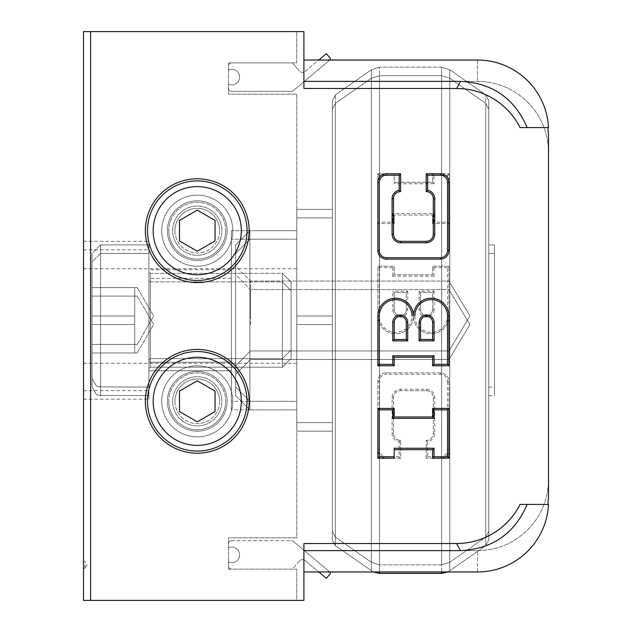<?xml version="1.0" encoding="UTF-8"?>
<svg xmlns="http://www.w3.org/2000/svg" width="632" height="632" viewBox="0 0 632 632"><rect width="100%" height="100%" fill="white"/><g stroke="black" fill="none" stroke-linecap="round" stroke-linejoin="round"><path stroke-width="0.47" stroke-dasharray="3.16 2.37" d="M231.391 230.68L231.391 401.32L231.391 230.68L231.391 401.32L231.391 230.68L231.391 401.32L231.391 230.68L296.803 230.68L296.803 401.32L296.803 230.68L296.803 401.32L296.803 230.68L231.391 230.68L296.803 230.68L296.803 422.65L296.803 209.35L296.803 422.65L296.803 209.35L296.803 401.32L296.803 230.68L249.877 230.68L249.877 401.32L249.877 230.68L249.877 401.32L249.877 230.68L249.877 401.32L249.877 230.68L235.657 244.9L235.657 387.1L235.657 244.9L235.657 387.1L235.657 244.9L235.657 387.1L235.657 244.9L249.877 230.68L296.803 230.68L249.877 230.68L235.657 244.9M231.391 362.215L231.391 269.785L231.391 362.215L231.391 269.785L231.391 362.215L231.391 269.785L231.391 362.215L148.915 362.215L148.915 241.345L148.915 390.655L148.915 241.345L148.915 390.655L148.915 241.345L148.915 390.655L148.915 316L148.915 362.215L231.391 362.215L148.915 362.215M83.503 316L83.503 390.655L83.503 316M172.67 230.68A24.593 24.593 0 0 0 197.263 255.273A24.593 24.593 0 0 0 221.856 230.68A24.593 24.593 0 0 0 197.263 206.087A24.593 24.593 0 0 0 172.67 230.68A24.593 24.593 0 0 1 197.263 206.087A24.593 24.593 0 0 1 221.856 230.68A24.593 24.593 0 0 1 184.963 251.978A24.593 24.593 0 0 1 184.963 209.382A24.593 24.593 0 0 1 221.856 230.68A24.593 24.593 0 0 1 197.263 255.273A24.593 24.593 0 0 1 172.67 230.68A24.593 24.593 0 0 0 209.563 251.978A24.593 24.593 0 0 0 209.563 209.382A24.593 24.593 0 0 0 172.67 230.68M172.67 401.32A24.593 24.593 0 0 0 197.263 425.913A24.593 24.593 0 0 0 221.856 401.32A24.593 24.593 0 0 0 197.263 376.727A24.593 24.593 0 0 0 172.67 401.32A24.593 24.593 0 0 1 197.263 376.727A24.593 24.593 0 0 1 221.856 401.32A24.593 24.593 0 0 1 184.963 422.618A24.593 24.593 0 0 1 184.963 380.022A24.593 24.593 0 0 1 221.856 401.32A24.593 24.593 0 0 1 197.263 425.913A24.593 24.593 0 0 1 172.67 401.32A24.593 24.593 0 0 0 209.563 422.618A24.593 24.593 0 0 0 209.563 380.022A24.593 24.593 0 0 0 172.67 401.32M84.925 564.85L84.925 568.405L84.925 564.85M83.503 564.85L83.503 568.405L83.503 564.85M231.391 239.212L231.391 409.852L231.391 239.212L231.391 409.852L231.391 239.212L231.391 409.852L231.391 239.212L296.803 239.212L296.803 409.852L296.803 239.212L296.803 409.852L296.803 239.212L231.391 239.212L296.803 239.212L296.803 431.182L296.803 217.882L296.803 431.182L296.803 217.882L296.803 409.852L296.803 239.212L249.877 239.212L249.877 409.852L249.877 239.212L249.877 409.852L249.877 239.212L249.877 409.852L249.877 239.212L235.657 253.432L235.657 395.632L235.657 253.432L235.657 395.632L235.657 253.432L235.657 395.632L235.657 253.432L249.877 239.212L296.803 239.212L249.877 239.212L235.657 253.432M231.391 370.747L231.391 278.317L231.391 370.747L231.391 278.317L231.391 370.747L231.391 278.317L231.391 370.747L148.915 370.747L148.915 249.877L148.915 399.187L148.915 249.877L148.915 399.187L148.915 249.877L148.915 399.187L148.915 324.532L148.915 370.747L231.391 370.747L148.915 370.747M83.503 324.532L83.503 399.187L83.503 324.532M83.503 31.6L83.503 600.4L296.803 600.4L296.803 569.116L228.547 569.116L228.547 537.832L296.803 537.832L296.803 94.168L228.547 94.168L228.547 62.884L296.803 62.884L296.803 31.6L83.503 31.6M548.497 497.305L548.497 134.695L547.889 127.585L548.497 127.585A71.1 71.1 0 0 0 477.484 60.04L303.913 60.04L303.913 81.37L303.913 31.6L90.613 31.6L296.803 31.6L296.803 62.884L228.547 62.884L228.547 94.168L296.803 94.168L296.803 537.832L228.547 537.832L228.547 569.116L296.803 569.116L296.803 600.4L90.613 600.4L303.913 600.4L303.913 550.63L460.562 550.63C492.36 549.058 514.567 533.653 527.167 504.415L520.057 504.415A71.1 71.1 0 0 1 456.565 543.52L303.913 543.52L303.913 571.96L303.913 550.63L477.397 550.63A71.1 71.1 0 0 0 548.497 479.53L548.497 152.47A71.1 71.1 0 0 0 477.397 81.37L303.913 81.37L303.913 88.48L456.565 88.48A71.1 71.1 0 0 1 520.057 127.585L527.167 127.585C514.567 98.347 492.368 82.942 460.562 81.37L303.913 81.37L303.913 66.131L303.913 88.48L303.913 31.6L90.613 31.6L90.613 600.4L303.913 600.4L303.913 550.63L303.913 600.4L90.613 600.4L90.613 31.6L90.613 600.4M168.823 230.68A28.44 28.44 0 0 0 211.483 255.312A28.44 28.44 0 0 0 211.483 206.048A28.44 28.44 0 0 0 168.823 230.68A28.44 28.44 0 0 1 211.483 206.048A28.44 28.44 0 0 1 211.483 255.312A28.44 28.44 0 0 1 168.823 230.68M147.493 230.68A49.77 49.77 0 0 1 222.148 187.578A49.77 49.77 0 0 1 222.148 273.782A49.77 49.77 0 0 1 147.493 230.68M174.93 230.68A22.333 22.333 0 0 0 208.434 250.019A22.333 22.333 0 0 0 208.434 211.341A22.333 22.333 0 0 0 174.93 230.68M197.263 251.204L215.038 240.942L215.038 220.418L197.263 210.156L179.488 220.418L179.488 240.942L197.263 251.204L215.038 240.942L215.038 220.418L197.263 210.156L179.488 220.418L179.488 240.942L197.263 251.204L179.488 240.942L179.488 220.418L197.263 210.156L215.038 220.418L215.038 240.942L197.263 251.204M168.823 401.32A28.44 28.44 0 0 0 211.483 425.952A28.44 28.44 0 0 0 211.483 376.688A28.44 28.44 0 0 0 168.823 401.32A28.44 28.44 0 0 1 211.483 376.688A28.44 28.44 0 0 1 211.483 425.952A28.44 28.44 0 0 1 168.823 401.32M147.493 401.32A49.77 49.77 0 0 1 222.148 358.218A49.77 49.77 0 0 1 222.148 444.422A49.77 49.77 0 0 1 147.493 401.32M174.93 401.32A22.333 22.333 0 0 0 208.434 420.659A22.333 22.333 0 0 0 208.434 381.981A22.333 22.333 0 0 0 174.93 401.32M197.263 421.844L215.038 411.582L215.038 391.058L197.263 380.796L179.488 391.058L179.488 411.582L197.263 421.844L215.038 411.582L215.038 391.058L197.263 380.796L179.488 391.058L179.488 411.582L197.263 421.844L179.488 411.582L179.488 391.058L197.263 380.796L215.038 391.058L215.038 411.582L197.263 421.844M225.703 401.32A28.44 28.44 0 0 1 183.043 425.952A28.44 28.44 0 0 1 183.043 376.688A28.44 28.44 0 0 1 225.703 401.32A28.44 28.44 0 0 0 183.043 376.688A28.44 28.44 0 0 0 183.043 425.952A28.44 28.44 0 0 0 225.703 401.32M247.033 401.32A49.77 49.77 0 0 0 172.378 358.218A49.77 49.77 0 0 0 172.378 444.422A49.77 49.77 0 0 0 247.033 401.32A49.77 49.77 0 0 1 172.378 444.422A49.77 49.77 0 0 1 172.378 358.218A49.77 49.77 0 0 1 247.033 401.32M219.596 401.32A22.333 22.333 0 0 1 186.092 420.659A22.333 22.333 0 0 1 186.092 381.981A22.333 22.333 0 0 1 219.596 401.32M225.703 230.68A28.44 28.44 0 0 1 183.043 255.312A28.44 28.44 0 0 1 183.043 206.048A28.44 28.44 0 0 1 225.703 230.68A28.44 28.44 0 0 0 183.043 206.048A28.44 28.44 0 0 0 183.043 255.312A28.44 28.44 0 0 0 225.703 230.68M247.033 230.68A49.77 49.77 0 0 0 172.378 187.578A49.77 49.77 0 0 0 172.378 273.782A49.77 49.77 0 0 0 247.033 230.68A49.77 49.77 0 0 1 172.378 273.782A49.77 49.77 0 0 1 172.378 187.578A49.77 49.77 0 0 1 247.033 230.68M219.596 230.68A22.333 22.333 0 0 1 186.092 250.019A22.333 22.333 0 0 1 186.092 211.341A22.333 22.333 0 0 1 219.596 230.68M377.857 449.668L379.279 449.668A7.11 7.11 0 0 0 386.389 456.778L399.187 456.778L399.187 441.728A8.532 8.532 0 0 1 392.077 433.315L392.077 397.765A8.532 8.532 0 0 1 400.609 389.233L426.205 389.233A8.532 8.532 0 0 1 434.737 397.765L434.737 433.315A8.532 8.532 0 0 1 427.627 441.728L427.627 456.778L426.205 458.2L426.205 440.425A7.11 7.11 0 0 0 433.315 433.315L433.315 397.765A7.11 7.11 0 0 0 426.205 390.655L400.609 390.655A7.11 7.11 0 0 0 393.499 397.765L393.499 433.315A7.11 7.11 0 0 0 400.609 440.425L400.609 458.2L386.389 458.2A8.532 8.532 0 0 1 377.857 449.668L377.857 381.412A8.532 8.532 0 0 1 386.389 372.88L440.425 372.88A8.532 8.532 0 0 1 448.957 381.412L448.957 449.668A8.532 8.532 0 0 1 440.425 458.2L426.205 458.2L440.425 458.2A8.532 8.532 0 0 0 448.957 449.668L448.957 381.412A8.532 8.532 0 0 0 440.425 372.88L386.389 372.88A8.532 8.532 0 0 0 377.857 381.412L377.857 449.668A8.532 8.532 0 0 0 386.389 458.2L400.609 458.2L400.609 440.425A7.11 7.11 0 0 1 393.499 433.315L393.499 397.765A7.11 7.11 0 0 1 400.609 390.655L426.205 390.655A7.11 7.11 0 0 1 433.315 397.765L433.315 433.315A7.11 7.11 0 0 1 426.205 440.425L426.205 458.2M427.627 441.728L426.205 440.425M399.187 456.778L400.609 458.2M399.187 441.728L400.609 440.425M432.604 292.537L420.517 292.537L419.095 291.115L434.026 291.115L432.604 292.537L432.604 309.601L432.604 292.537L420.517 292.537L420.517 309.601A6.044 6.044 0 0 0 426.561 315.645A6.044 6.044 0 0 0 432.604 309.601A6.044 6.044 0 0 1 426.561 315.645A6.044 6.044 0 0 1 420.517 309.601L420.517 292.537M406.297 292.537L394.21 292.537L392.788 291.115L407.719 291.115L406.297 292.537L406.297 309.601L406.297 292.537L394.21 292.537L394.21 309.601A6.044 6.044 0 0 0 400.253 315.645A6.044 6.044 0 0 0 406.297 309.601A6.044 6.044 0 0 1 400.253 315.645A6.044 6.044 0 0 1 394.21 309.601L394.21 292.537M414.829 316A16.353 16.353 0 0 0 431.182 332.353A16.353 16.353 0 0 0 447.535 316L448.957 316A17.775 17.775 0 0 1 431.182 333.775A17.775 17.775 0 0 1 413.407 316A17.775 17.775 0 0 1 395.632 333.775A17.775 17.775 0 0 1 377.857 316L377.857 266.23L394.21 266.23L394.21 274.762L432.604 274.762L432.604 266.23L448.957 266.23L448.957 316L448.957 266.23L432.604 266.23L432.604 274.762L394.21 274.762L394.21 266.23L377.857 266.23L377.857 316A17.775 17.775 0 0 0 395.632 333.775A17.775 17.775 0 0 0 413.407 316A17.775 17.775 0 0 0 431.182 333.775A17.775 17.775 0 0 0 448.957 316L448.957 350.958L448.957 316A17.775 17.775 0 0 0 431.182 298.225A17.775 17.775 0 0 0 413.407 316A17.775 17.775 0 0 0 395.632 298.225A17.775 17.775 0 0 0 377.857 316L377.857 365.77M447.535 316L447.535 267.652L448.957 266.23M447.535 267.652L434.026 267.652L432.604 266.23M434.026 267.652L434.026 276.184L432.604 274.762M434.026 276.184L392.788 276.184L394.21 274.762M392.788 276.184L392.788 267.652L394.21 266.23M392.788 267.652L379.279 267.652L377.857 266.23M379.279 175.222L379.279 222.148L392.788 222.148L392.788 213.616L434.026 213.616L434.026 222.148L447.535 222.148L447.535 175.222L434.026 175.222L434.026 183.754L432.604 182.332L394.21 182.332L394.21 173.8L394.21 175.222L379.279 175.222L377.857 173.8L394.21 173.8L377.857 173.8L377.857 223.57L377.857 173.8M379.279 222.148L377.857 223.57L394.21 223.57L377.857 223.57M392.788 222.148L394.21 223.57L394.21 215.038L394.21 223.57M392.788 213.616L394.21 215.038L432.604 215.038L394.21 215.038M434.026 213.616L432.604 215.038L432.604 223.57L432.604 215.038M434.026 222.148L432.604 223.57L448.957 223.57L432.604 223.57M447.535 222.148L448.957 223.57L448.957 173.8L448.957 223.57M447.535 175.222L448.957 173.8L432.604 173.8L448.957 173.8M434.026 175.222L432.604 173.8L432.604 182.332L432.604 173.8M432.604 182.332L394.21 182.332L394.21 183.754L394.21 175.222M197.263 282.583A51.903 51.903 0 0 0 242.214 204.728A51.903 51.903 0 0 0 152.312 204.728A51.903 51.903 0 0 0 197.263 282.583A51.903 51.903 0 0 1 152.312 204.728A51.903 51.903 0 0 1 242.214 204.728A51.903 51.903 0 0 1 197.263 282.583M197.263 453.223A51.903 51.903 0 0 0 242.214 375.368A51.903 51.903 0 0 0 152.312 375.368A51.903 51.903 0 0 0 197.263 453.223A51.903 51.903 0 0 1 152.312 375.368A51.903 51.903 0 0 1 242.214 375.368A51.903 51.903 0 0 1 197.263 453.223M303.913 60.04L303.913 81.37L477.397 81.37A71.1 71.1 0 0 1 548.497 152.47L548.497 479.53A71.1 71.1 0 0 1 477.397 550.63L477.484 571.96A71.1 71.1 0 0 0 548.497 504.415L527.167 504.415M456.565 543.52L460.562 550.63M456.565 88.48L460.562 81.37M547.889 127.585L527.167 127.585M318.757 571.96L329.817 571.96A1.422 1.422 0 0 1 330.015 573.982L326.357 578.335L305.24 560.616A4.266 4.266 0 0 0 299.228 561.145A4.266 4.266 0 0 1 305.24 560.616L318.757 571.96M332.353 539.807L335.387 545.637L373.299 571.96L335.387 545.637L332.353 539.807L335.387 545.637L335.387 103.427L335.387 545.637L335.387 103.427L335.387 545.637L335.387 103.427L335.387 545.637L373.299 571.96L447.827 571.96L449.787 570.807L449.787 78.257L441.626 75.682L379.5 75.682L371.34 78.257L371.34 570.807L371.34 78.257L371.34 570.807L371.34 78.257L371.34 570.807L371.34 78.257L335.387 103.427L332.353 109.257L332.353 539.807L332.353 109.257L332.353 539.807L332.353 109.257L332.353 539.807L332.353 109.257L335.387 103.427L371.34 78.257L379.5 75.682L371.34 78.257L335.387 103.427L332.353 109.257M197.263 365.77A35.55 35.55 0 0 1 228.049 419.095A35.55 35.55 0 0 1 166.477 419.095A35.55 35.55 0 0 1 197.263 365.77A35.55 35.55 0 0 1 228.049 419.095A35.55 35.55 0 0 1 166.477 419.095A35.55 35.55 0 0 1 197.263 365.77M197.263 195.13A35.55 35.55 0 0 1 228.049 248.455A35.55 35.55 0 0 1 166.477 248.455A35.55 35.55 0 0 1 197.263 195.13A35.55 35.55 0 0 1 228.049 248.455A35.55 35.55 0 0 1 166.477 248.455A35.55 35.55 0 0 1 197.263 195.13M440.425 173.8A8.532 8.532 0 0 1 448.957 182.332M448.957 250.588A8.532 8.532 0 0 1 440.425 259.12L386.389 259.12A8.532 8.532 0 0 1 377.857 250.588M377.857 182.332A8.532 8.532 0 0 1 386.389 173.8M420.517 322.399L420.517 339.463L432.604 339.463L432.604 322.399A6.044 6.044 0 0 0 426.561 316.356A6.044 6.044 0 0 0 420.517 322.399M394.21 322.399L394.21 339.463L406.297 339.463L406.297 322.399A6.044 6.044 0 0 0 400.253 316.356A6.044 6.044 0 0 0 394.21 322.399M432.604 357.238L394.21 357.238L394.21 365.77M432.604 449.668L394.21 449.668L394.21 448.246M394.21 449.668L394.21 458.2L377.857 458.2L377.857 408.43L394.21 408.43L394.21 416.962L432.604 416.962M432.604 408.43L448.957 408.43M448.957 458.2L432.604 458.2M400.609 191.575A7.11 7.11 0 0 0 393.499 198.685L393.499 234.235A7.11 7.11 0 0 0 400.609 241.345L426.205 241.345A7.11 7.11 0 0 0 433.315 234.235L433.315 198.685A7.11 7.11 0 0 0 426.205 191.575M477.484 571.96L477.397 550.63L303.913 550.63M90.613 31.6L303.913 31.6L303.913 81.37M197.263 178.777A51.903 51.903 0 0 0 152.312 256.632A51.903 51.903 0 0 0 242.214 256.632A51.903 51.903 0 0 0 197.263 178.777M197.263 266.23A35.55 35.55 0 0 0 228.049 212.905A35.55 35.55 0 0 0 166.477 212.905A35.55 35.55 0 0 0 197.263 266.23A35.55 35.55 0 0 0 228.049 212.905A35.55 35.55 0 0 0 166.477 212.905A35.55 35.55 0 0 0 197.263 266.23M197.263 349.417A51.903 51.903 0 0 0 152.312 427.272A51.903 51.903 0 0 0 242.214 427.272A51.903 51.903 0 0 0 197.263 349.417M197.263 436.87A35.55 35.55 0 0 0 228.049 383.545A35.55 35.55 0 0 0 166.477 383.545A35.55 35.55 0 0 0 197.263 436.87A35.55 35.55 0 0 0 228.049 383.545A35.55 35.55 0 0 0 166.477 383.545A35.55 35.55 0 0 0 197.263 436.87M148.915 280.45L148.915 368.614L148.915 280.45L148.915 368.614L148.915 280.45L148.915 368.614L148.915 280.45L150.337 281.872L282.393 281.872L282.393 367.192L282.393 281.872L282.393 367.192L282.393 281.872L282.393 367.192L282.393 281.872L291.115 290.594L291.115 358.47L291.115 290.594L282.393 281.872L150.337 281.872L148.915 280.45L150.337 281.872L282.393 281.872L291.115 290.594L291.115 358.47L291.115 290.594M148.915 253.432L148.915 395.632L148.915 253.432L148.915 395.632L148.915 253.432L148.915 395.632L148.915 253.432L100.567 253.432L148.915 253.432L100.567 253.432L100.567 395.632L100.567 253.432L100.567 395.632L100.567 253.432L100.567 395.632L100.567 253.432L92.035 261.964L92.035 387.1L92.035 261.964L92.035 387.1L92.035 261.964L100.567 253.432L92.035 261.964L92.035 387.1L92.035 261.964M92.035 296.092L92.035 352.972L92.035 296.092L92.035 324.532L134.695 324.532L134.695 352.972L92.035 352.972L92.035 296.092L92.035 324.532L134.695 324.532L92.035 324.532L92.035 352.972L137.239 352.972L134.695 352.972L134.695 296.092L134.695 352.972L92.035 352.972L137.239 352.972L134.695 352.972L134.695 324.532L92.035 324.532L92.035 296.092L137.239 296.092L92.035 296.092L134.695 296.092L134.695 324.532L134.695 296.092L137.239 296.092L92.035 296.092L134.695 296.092L134.695 352.972L92.035 352.972L137.239 352.972L134.695 352.972L134.695 324.532L92.035 324.532L134.695 324.532L134.695 296.092L137.239 296.092L92.035 296.092M448.957 324.532L448.957 359.49L448.957 324.532M250.47 324.532L250.47 289.575L250.47 324.532M332.353 217.882L332.353 431.182L332.353 217.882L296.803 217.882L296.803 431.182L296.803 217.882L332.353 217.882L332.353 324.532L296.803 324.532L332.353 324.532L332.353 431.182L296.803 431.182L332.353 431.182L332.353 217.882L296.803 217.882L332.353 217.882L332.353 324.532L296.803 324.532L332.353 324.532L332.353 431.182L296.803 431.182L332.353 431.182L332.353 217.882L296.803 217.882L332.353 217.882M488.773 109.257L485.739 103.427L488.773 109.257L488.773 539.807L488.773 109.257L488.773 539.807L488.773 109.257L488.773 539.807L488.773 109.257L485.739 103.427L449.787 78.257L441.626 75.682L379.5 75.682L379.5 573.382L379.5 75.682L379.5 573.382L379.5 75.682L379.5 573.382L441.626 573.382L441.626 75.682L379.5 75.682L379.5 571.96M488.773 253.432L488.773 395.632L488.773 253.432L494.461 253.432L494.461 395.632L494.461 253.432L494.461 395.632L494.461 253.432L494.461 395.632L494.461 253.432L488.773 253.432L488.773 395.632L488.773 253.432L488.773 395.632L488.773 253.432L494.461 253.432M488.773 539.807L485.739 545.637L449.787 570.807L485.739 545.637L488.773 539.807L485.739 545.637L449.787 570.807L449.787 78.257L449.787 570.807L449.787 78.257L449.787 570.807L449.787 78.257L485.739 103.427L485.739 545.637L485.739 103.427L485.739 545.637L485.739 103.427L485.739 545.637L485.739 103.427L449.787 78.257L441.626 75.682L441.626 571.96M332.353 324.532L296.803 324.532L332.353 324.532M332.353 431.182L296.803 431.182L332.353 431.182M250.47 316L250.47 281.043L250.47 316M488.773 100.725L485.739 94.895L488.773 100.725L488.773 531.275L488.773 100.725L488.773 531.275L488.773 100.725L488.773 531.275L488.773 100.725L485.739 94.895L449.787 69.725L441.626 67.15L379.5 67.15L371.34 69.725L335.387 94.895L335.387 537.105L335.387 94.895L335.387 537.105L335.387 94.895L335.387 537.105L335.387 94.895L332.353 100.725L332.353 531.275L332.353 100.725L332.353 531.275L332.353 100.725L332.353 531.275L332.353 100.725L335.387 94.895L371.34 69.725L371.34 562.275L371.34 69.725L371.34 562.275L371.34 69.725L371.34 562.275L371.34 69.725L379.5 67.15L371.34 69.725L335.387 94.895L332.353 100.725M332.353 209.35L332.353 422.65L332.353 209.35L296.803 209.35L296.803 422.65L296.803 209.35L332.353 209.35L332.353 316L296.803 316L332.353 316L332.353 422.65L296.803 422.65L332.353 422.65L332.353 209.35L296.803 209.35L332.353 209.35L332.353 316L296.803 316L332.353 316L332.353 422.65L296.803 422.65L332.353 422.65L332.353 209.35L296.803 209.35L332.353 209.35M488.773 244.9L488.773 387.1L488.773 244.9L494.461 244.9L494.461 387.1L494.461 244.9L494.461 387.1L494.461 244.9L494.461 387.1L494.461 244.9L488.773 244.9L488.773 387.1L488.773 244.9L488.773 387.1L488.773 244.9L494.461 244.9M148.915 271.918L148.915 360.082L148.915 271.918L148.915 360.082L148.915 271.918L148.915 360.082L148.915 271.918L150.337 273.34L282.393 273.34L282.393 358.66L282.393 273.34L282.393 358.66L282.393 273.34L282.393 358.66L282.393 273.34L291.115 282.062L291.115 349.938L291.115 282.062L282.393 273.34L150.337 273.34L148.915 271.918L150.337 273.34L282.393 273.34L291.115 282.062L291.115 349.938L291.115 282.062M148.915 244.9L148.915 387.1L148.915 244.9L148.915 387.1L148.915 244.9L148.915 387.1L148.915 244.9L100.567 244.9L148.915 244.9L100.567 244.9L100.567 387.1L100.567 244.9L100.567 387.1L100.567 244.9L100.567 387.1L100.567 244.9L92.035 253.432L92.035 378.568L92.035 253.432L92.035 378.568L92.035 253.432L100.567 244.9L92.035 253.432L92.035 378.568L92.035 253.432M92.035 287.56L92.035 344.44L92.035 287.56L92.035 316L134.695 316L134.695 344.44L92.035 344.44L92.035 287.56L92.035 316L134.695 316L92.035 316L92.035 344.44L137.239 344.44L134.695 344.44L134.695 287.56L134.695 344.44L92.035 344.44L137.239 344.44L134.695 344.44L134.695 316L92.035 316L92.035 287.56L137.239 287.56L92.035 287.56L134.695 287.56L134.695 316L134.695 287.56L137.239 287.56L92.035 287.56L134.695 287.56L134.695 344.44L92.035 344.44L137.239 344.44L134.695 344.44L134.695 316L92.035 316L134.695 316L134.695 287.56L137.239 287.56L92.035 287.56M441.626 67.15L379.5 67.15L379.5 564.85L379.5 67.15L379.5 564.85L379.5 67.15L379.5 564.85L379.5 67.15L441.626 67.15L441.626 564.85L441.626 67.15L441.626 564.85L441.626 67.15L441.626 564.85L441.626 67.15L449.787 69.725L441.626 67.15M485.739 94.895L449.787 69.725L449.787 562.275L449.787 69.725L449.787 562.275L449.787 69.725L449.787 562.275L449.787 69.725L485.739 94.895L485.739 537.105L485.739 94.895M332.353 316L296.803 316L332.353 316M332.353 422.65L296.803 422.65L332.353 422.65M293.73 541.671L329.841 571.976L293.73 541.671A4.266 4.266 0 0 0 290.981 540.676A4.266 4.266 0 0 1 293.73 541.671M299.228 561.145L292.537 569.116L231.391 569.116A2.844 2.844 0 0 1 228.547 566.272A2.844 2.844 0 0 0 231.391 569.116L292.537 569.116L299.228 561.145M228.547 566.272L228.547 562.006A7.821 7.821 0 0 0 239.623 554.896A7.821 7.821 0 0 0 228.547 547.786L228.547 543.52A2.844 2.844 0 0 1 231.391 540.676A2.844 2.844 0 0 0 228.547 543.52L228.547 547.786A7.821 7.821 0 0 1 239.623 554.896A7.821 7.821 0 0 1 228.547 562.006L228.547 566.272M231.391 540.676L290.981 540.676L231.391 540.676M329.841 60.024L293.73 90.329A4.266 4.266 0 0 1 290.981 91.324L231.391 91.324A2.844 2.844 0 0 1 228.547 88.48L228.547 84.214A7.821 7.821 0 0 0 239.623 77.104A7.821 7.821 0 0 0 228.547 69.994L228.547 65.728A2.844 2.844 0 0 1 231.391 62.884L292.537 62.884L299.228 70.855L292.537 62.884L231.391 62.884A2.844 2.844 0 0 0 228.547 65.728L228.547 69.994A7.821 7.821 0 0 1 239.623 77.104A7.821 7.821 0 0 1 228.547 84.214L228.547 88.48A2.844 2.844 0 0 0 231.391 91.324L290.981 91.324A4.266 4.266 0 0 0 293.73 90.329L329.817 60.04A1.422 1.422 0 0 0 330.015 58.018L326.357 53.665L305.24 71.384A4.266 4.266 0 0 1 299.228 70.855A4.266 4.266 0 0 0 305.24 71.384L318.757 60.04M167.401 230.68A29.862 29.862 0 0 1 212.194 204.815A29.862 29.862 0 0 1 212.194 256.545A29.862 29.862 0 0 1 167.401 230.68M167.401 401.32A29.862 29.862 0 0 1 212.194 375.455A29.862 29.862 0 0 1 212.194 427.185A29.862 29.862 0 0 1 167.401 401.32M227.125 401.32A29.862 29.862 0 0 0 182.332 375.455A29.862 29.862 0 0 0 182.332 427.185A29.862 29.862 0 0 0 227.125 401.32M241.345 401.32A44.082 44.082 0 0 0 175.222 363.147A44.082 44.082 0 0 0 175.222 439.493A44.082 44.082 0 0 0 241.345 401.32M227.125 230.68A29.862 29.862 0 0 0 182.332 204.815A29.862 29.862 0 0 0 182.332 256.545A29.862 29.862 0 0 0 227.125 230.68M241.345 230.68A44.082 44.082 0 0 0 175.222 192.507A44.082 44.082 0 0 0 175.222 268.853A44.082 44.082 0 0 0 241.345 230.68M386.389 456.778L386.389 458.2M377.857 381.412L379.279 381.412L379.279 449.668M386.389 372.88L386.389 374.302A7.11 7.11 0 0 0 379.279 381.412M440.425 372.88L440.425 374.302L386.389 374.302M392.077 433.315L393.499 433.315M448.957 381.412L447.535 381.412A7.11 7.11 0 0 0 440.425 374.302M392.077 397.765L393.499 397.765M448.957 449.668L447.535 449.668L447.535 381.412M400.609 389.233L400.609 390.655M440.425 458.2L440.425 456.778A7.11 7.11 0 0 0 447.535 449.668M426.205 389.233L426.205 390.655M427.627 456.778L440.425 456.778M434.737 397.765L433.315 397.765M434.737 433.315L433.315 433.315M434.026 291.115L434.026 309.601L432.604 309.601M420.517 309.601L419.095 309.601L419.095 291.115M434.026 309.601A7.465 7.465 0 0 1 426.561 317.067A7.465 7.465 0 0 1 419.095 309.601M379.279 267.652L379.279 316A16.353 16.353 0 0 0 395.632 332.353A16.353 16.353 0 0 0 411.985 316M407.719 291.115L407.719 309.601A7.465 7.465 0 0 1 400.253 317.067A7.465 7.465 0 0 1 392.788 309.601L392.788 291.115M407.719 309.601L406.297 309.601M394.21 309.601L392.788 309.601M379.279 316L377.857 316M434.026 183.754L394.21 183.754M477.484 60.04L477.397 81.37L477.484 60.04M150.337 281.872L150.337 367.192L150.337 281.872M150.337 273.34L150.337 358.66L150.337 273.34M235.657 387.1L249.877 401.32L296.803 401.32L249.877 401.32L235.657 387.1L249.877 401.32L296.803 401.32L231.391 401.32M83.503 390.655L148.915 390.655M83.503 241.345L148.915 241.345M231.391 269.785L148.915 269.785M83.503 363.258L296.803 363.258M83.503 268.742L296.803 268.742M83.503 568.405L84.925 568.405L83.503 568.405L84.925 568.405L87.058 564.85L84.925 561.295L87.058 564.85L84.925 568.405L87.058 564.85L84.925 561.295L83.503 561.295M235.657 395.632L249.877 409.852L296.803 409.852L249.877 409.852L235.657 395.632L249.877 409.852L296.803 409.852L231.391 409.852M83.503 399.187L148.915 399.187M83.503 249.877L148.915 249.877M231.391 278.317L148.915 278.317M291.115 358.47L282.393 367.192L150.337 367.192L148.915 368.614L150.337 367.192L282.393 367.192L291.115 358.47L282.393 367.192L150.337 367.192L148.915 368.614M148.915 395.632L98.639 395.411L96.459 394.573L92.035 387.1L96.459 394.573L98.639 395.411L148.915 395.632L98.639 395.411L96.459 394.573L92.035 387.1M137.239 352.972L153.655 324.532L137.239 296.092L153.655 324.532L137.239 352.972L153.655 324.532L137.239 296.092M235.657 374.302L250.47 359.49L235.657 374.302L250.47 359.49L448.957 359.49L469.963 324.532L448.957 289.575L469.963 324.532L448.957 359.49L469.963 324.532L448.957 289.575L250.47 289.575L448.957 289.575L250.47 289.575L235.657 274.762M488.773 395.632L494.461 395.632M250.47 359.49L448.957 359.49L250.47 359.49M441.626 573.382L379.5 573.382M449.787 570.807L447.827 571.96L449.787 570.807M235.657 365.77L250.47 350.958L235.657 365.77L250.47 350.958L448.957 350.958L469.963 316L448.957 281.043L469.963 316L448.957 350.958L469.963 316L448.957 281.043L250.47 281.043L448.957 281.043L250.47 281.043L235.657 266.23M488.773 531.275L485.739 537.105L449.787 562.275L485.739 537.105L488.773 531.275L485.739 537.105L449.787 562.275L441.626 564.85L379.5 564.85L371.34 562.275L335.387 537.105L332.353 531.275L335.387 537.105L371.34 562.275L379.5 564.85L371.34 562.275L335.387 537.105L332.353 531.275M488.773 387.1L494.461 387.1M291.115 349.938L282.393 358.66L150.337 358.66L148.915 360.082L150.337 358.66L282.393 358.66L291.115 349.938L282.393 358.66L150.337 358.66L148.915 360.082M148.915 387.1L98.639 386.879L96.459 386.041L92.035 378.568L96.459 386.041L98.639 386.879L148.915 387.1L98.639 386.879L96.459 386.041L92.035 378.568M137.239 344.44L153.655 316L137.239 287.56L153.655 316L137.239 344.44L153.655 316L137.239 287.56M250.47 350.958L448.957 350.958L250.47 350.958M441.626 564.85L379.5 564.85L441.626 564.85L449.787 562.275L441.626 564.85"/><path stroke-width="0.95" d="M441.626 571.96L441.626 573.382L447.827 571.96L477.484 571.96L303.913 571.96L303.913 600.4L83.503 600.4L83.503 31.6L303.913 31.6L303.913 60.04L477.484 60.04A71.1 71.1 0 0 1 548.497 127.585L520.057 127.585A71.1 71.1 0 0 0 456.565 88.48L303.913 88.48L303.913 81.37L460.562 81.37C492.36 82.942 514.567 98.347 527.167 127.585M147.493 230.68A49.77 49.77 0 0 0 222.148 273.782A49.77 49.77 0 0 0 222.148 187.578A49.77 49.77 0 0 0 147.493 230.68M179.488 240.942L179.488 220.418L197.263 210.156L215.038 220.418L215.038 240.942L197.263 251.204L179.488 240.942M147.493 401.32A49.77 49.77 0 0 0 222.148 444.422A49.77 49.77 0 0 0 222.148 358.218A49.77 49.77 0 0 0 147.493 401.32M179.488 411.582L179.488 391.058L197.263 380.796L215.038 391.058L215.038 411.582L197.263 421.844L179.488 411.582M547.889 504.415L548.497 497.305L547.889 504.415M303.913 550.63L303.913 543.52L456.565 543.52L460.562 550.63L303.913 550.63L303.913 571.96L318.757 571.96L326.357 578.335L330.015 573.982A1.422 1.422 0 0 0 329.841 571.976L373.299 571.96L379.5 573.382L379.5 571.96M392.077 198.685L392.077 234.235A8.532 8.532 0 0 0 400.609 242.767L426.205 242.767A8.532 8.532 0 0 0 434.737 234.235L434.737 198.685A8.532 8.532 0 0 0 427.627 190.272L427.627 175.222L426.205 173.8L426.205 191.575A7.11 7.11 0 0 1 433.315 198.685L433.315 234.235A7.11 7.11 0 0 1 426.205 241.345L400.609 241.345A7.11 7.11 0 0 1 393.499 234.235L393.499 198.685A7.11 7.11 0 0 1 400.609 191.575L400.609 173.8L386.389 173.8A8.532 8.532 0 0 0 377.857 182.332L377.857 250.588A8.532 8.532 0 0 0 386.389 259.12L440.425 259.12A8.532 8.532 0 0 0 448.957 250.588L448.957 182.332A8.532 8.532 0 0 0 440.425 173.8L426.205 173.8L440.425 173.8L440.425 175.222A7.11 7.11 0 0 1 447.535 182.332L447.535 250.588A7.11 7.11 0 0 1 440.425 257.698L386.389 257.698A7.11 7.11 0 0 1 379.279 250.588L379.279 182.332A7.11 7.11 0 0 1 386.389 175.222L386.389 173.8L400.609 173.8L400.609 191.575L399.187 190.272A8.532 8.532 0 0 0 392.077 198.685L393.499 198.685M427.627 190.272L426.205 191.575L426.205 173.8M386.389 175.222L399.187 175.222L400.609 173.8M447.535 182.332L448.957 182.332L448.957 250.588L447.535 250.588M379.279 250.588L377.857 250.588L377.857 182.332L379.279 182.332M432.604 339.463L420.517 339.463L419.095 340.885L434.026 340.885L432.604 339.463L432.604 322.399A6.044 6.044 0 0 0 426.561 316.356A6.044 6.044 0 0 0 420.517 322.399L419.095 322.399L419.095 340.885M420.517 339.463L420.517 322.399M406.297 339.463L394.21 339.463L392.788 340.885L407.719 340.885L406.297 339.463L406.297 322.399A6.044 6.044 0 0 0 400.253 316.356A6.044 6.044 0 0 0 394.21 322.399L392.788 322.399L392.788 340.885M394.21 339.463L394.21 322.399M414.829 316A16.353 16.353 0 0 1 431.182 299.647A16.353 16.353 0 0 1 447.535 316L448.957 316A17.775 17.775 0 0 0 431.182 298.225A17.775 17.775 0 0 0 413.407 316A17.775 17.775 0 0 0 395.632 298.225A17.775 17.775 0 0 0 377.857 316L377.857 365.77L394.21 365.77L394.21 357.238L432.604 357.238L432.604 365.77L448.957 365.77L448.957 316L448.957 365.77L432.604 365.77L432.604 357.238L434.026 355.816L392.788 355.816L394.21 357.238M447.535 316L447.535 364.348L448.957 365.77M447.535 364.348L434.026 364.348L432.604 365.77M392.788 355.816L392.788 364.348L394.21 365.77L377.857 365.77L379.279 364.348L379.279 316A16.353 16.353 0 0 1 395.632 299.647A16.353 16.353 0 0 1 411.985 316M394.21 458.2L394.21 456.778L379.279 456.778L377.857 458.2L394.21 458.2M379.279 456.778L379.279 409.852L377.857 408.43L377.857 458.2M379.279 409.852L392.788 409.852L394.21 408.43L377.857 408.43M392.788 409.852L392.788 418.384L394.21 416.962L394.21 408.43M392.788 418.384L434.026 418.384L432.604 416.962L394.21 416.962M434.026 418.384L434.026 409.852L432.604 408.43L432.604 416.962L432.604 408.43L448.957 408.43L448.957 458.2L448.957 408.43L447.535 409.852L447.535 456.778L448.957 458.2L432.604 458.2L432.604 449.668L432.604 458.2L434.026 456.778L434.026 448.246L432.604 449.668L394.21 449.668M434.026 448.246L394.21 448.246L394.21 456.778M456.565 543.52A71.1 71.1 0 0 0 520.057 504.415L527.167 504.415C514.567 533.653 492.368 549.058 460.562 550.63M547.889 127.585L548.497 134.695L548.497 497.305M90.613 600.4L90.613 31.6M197.263 349.417A51.903 51.903 0 0 1 242.214 427.272A51.903 51.903 0 0 1 152.312 427.272A51.903 51.903 0 0 1 197.263 349.417M197.263 178.777A51.903 51.903 0 0 1 242.214 256.632A51.903 51.903 0 0 1 152.312 256.632A51.903 51.903 0 0 1 197.263 178.777M456.565 88.48L460.562 81.37M477.484 571.96A71.1 71.1 0 0 0 548.497 504.415L527.167 504.415M303.913 81.37L303.913 60.04M329.817 60.04L329.841 60.024A1.422 1.422 0 0 0 330.015 58.018L326.357 53.665L318.757 60.04M153.181 230.68A44.082 44.082 0 0 1 219.304 192.507A44.082 44.082 0 0 1 219.304 268.853A44.082 44.082 0 0 1 153.181 230.68M153.181 401.32A44.082 44.082 0 0 1 219.304 363.147A44.082 44.082 0 0 1 219.304 439.493A44.082 44.082 0 0 1 153.181 401.32M386.389 259.12L386.389 257.698M399.187 175.222L399.187 190.272M440.425 259.12L440.425 257.698M392.077 234.235L393.499 234.235M400.609 242.767L400.609 241.345M426.205 242.767L426.205 241.345M427.627 175.222L440.425 175.222M434.737 234.235L433.315 234.235M434.737 198.685L433.315 198.685M434.026 340.885L434.026 322.399L432.604 322.399M434.026 322.399A7.465 7.465 0 0 0 426.561 314.933A7.465 7.465 0 0 0 419.095 322.399M392.788 364.348L379.279 364.348M434.026 364.348L434.026 355.816M407.719 340.885L407.719 322.399A7.465 7.465 0 0 0 400.253 314.933A7.465 7.465 0 0 0 392.788 322.399M407.719 322.399L406.297 322.399M379.279 316L377.857 316M434.026 409.852L447.535 409.852M447.535 456.778L434.026 456.778M379.5 573.382L373.299 571.96L379.5 573.382L441.626 573.382L447.827 571.96L441.626 573.382"/></g></svg>
